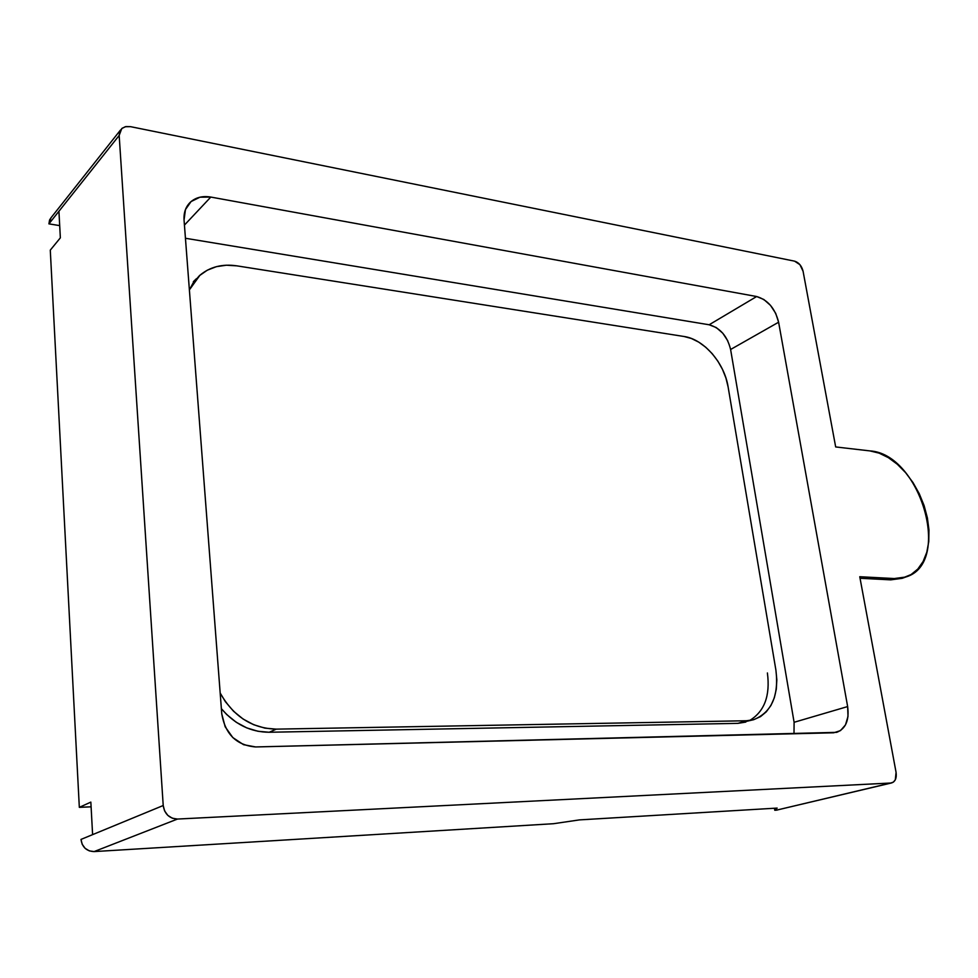 <?xml version="1.0" encoding="UTF-8"?>
<svg xmlns="http://www.w3.org/2000/svg" width="978" height="978" viewBox="0 0 978 978"><rect width="100%" height="100%" fill="white"/><g stroke="black" fill="none" stroke-linecap="round" stroke-linejoin="round"><path stroke-width="1.47" d="M777.376 810.029L774.784 810.273L774.442 808.256L774.784 810.273L776.385 810.175L890.811 783.023L177.495 819.051L94.108 851.581L89.316 850.884L85.123 848.329L82.201 844.295L81.003 839.417C82.164 847.205 86.541 851.251 94.108 851.581L553.536 823.708L94.108 851.581L177.495 819.051C169.365 818.598 164.597 814.087 163.216 805.517L81.003 839.417L163.216 805.517L119.169 135.465L58.925 211.272L60.355 237.837L50.281 250.136L79.328 807.351L50.281 250.136L60.355 237.837L58.925 211.272L119.169 135.465L121.724 128.607L125.27 126.724L130.477 126.651L794.588 261.163C798.867 262.532 801.691 265.882 803.072 271.224L835.677 446.946L869.894 450.895L879.112 453.132L888.354 457.643L897.303 464.244L905.628 472.68L913.049 482.643L919.283 493.756L924.124 505.65L927.389 517.875L928.966 530.003L928.77 541.604L926.802 552.24L923.11 561.519L917.804 569.062L911.068 574.563L903.146 577.778L894.32 578.548L859.76 576.727L896.068 772.351C896.802 778.06 895.322 781.581 891.643 782.913L776.385 810.175L891.569 782.938M91.101 806.826L79.328 807.351L90.844 802.107L92.604 834.625L90.844 802.107L79.328 807.351L91.101 806.826M59.695 225.612L48.912 223.864L49.572 220.001L50.978 217.825L48.912 223.864L58.925 211.272L48.912 223.864L59.695 225.612M553.536 823.708L579.416 819.894L777.155 808.085L774.784 810.273L777.155 808.085L579.416 819.894L553.536 823.708M730.603 349.488L778.61 322.214L847.645 706.568C849.381 720.224 845.725 728.818 836.655 732.363L255.625 746.947C236.59 745.346 225.307 734.344 221.774 713.928L184.047 220.013C183.607 212.654 185.71 206.713 190.368 202.201C195.734 197.409 202.556 195.698 210.808 197.067L756.654 296.53L709.148 324.769L185.441 238.265L709.148 324.769L756.654 296.53C767.803 299.867 775.126 308.425 778.61 322.214L775.713 313.376L770.542 305.405L763.855 299.5L756.654 296.53L210.808 197.067L199.989 197.189L191.065 201.566L185.453 209.573L184.047 220.013L221.774 713.928L225.16 726.764L232.813 737.583L243.534 744.674L255.625 746.947L833.659 732.791L840.469 730.627L845.493 724.881L847.999 716.434L847.645 706.568L778.61 322.214L730.603 349.488L794.099 722.29L794.002 733.757L794.099 722.29L730.603 349.488C727.314 336.114 720.163 327.874 709.148 324.769L716.251 327.557L722.803 333.229L727.84 340.919M753.647 719.698L737.938 723.353L753.83 719.637L760.505 716.617L766.275 711.825L770.933 705.48L774.307 697.827L776.3 689.16L776.838 679.808L775.909 670.138C779.001 695.884 771.581 712.412 753.647 719.698L746.507 720.749L276.248 729.136C252.092 728.463 233.4 716.422 220.172 693.023L225.441 701.752L233.559 711.275L243.106 719.038L253.705 724.722L264.904 728.133L276.248 729.136L269.219 732.253L276.248 729.136L746.507 720.749L737.938 723.353L269.219 732.253C250.625 732.155 234.671 724.282 221.37 708.659L226.749 714.563L236.248 722.265L246.786 727.901L257.923 731.263L269.219 732.253L737.938 723.353L745.811 722.07M193.338 281.688L196.346 278.779M903.207 577.949L890.726 579.856L860.053 578.267L890.726 579.856L894.32 578.548L859.76 576.727L896.068 772.351L895.322 779.747L893.415 782.107L890.811 783.023L177.495 819.051L172.336 818.231L167.8 815.371L164.585 810.896L163.216 805.517L119.169 135.465L119.805 131.333L122.189 128.216L125.93 126.578L130.477 126.651L794.588 261.163L799.931 264.683L803.072 271.224L835.677 446.946L869.894 450.895C920.457 453.694 952.67 563.56 905.787 577.008L894.32 578.548L890.726 579.856L902.193 578.316L905.762 577.02M847.645 706.568L794.099 722.29L847.645 706.568M210.808 197.067L184.439 225.087L210.808 197.067M189.39 289.879L199.952 275.221C210.05 266.86 222.336 263.73 236.823 265.845L226.358 265.209L216.382 266.664L207.287 270.197L199.426 275.674L193.143 282.911L189.39 289.879M749.613 720.529C764.429 711.581 770.358 695.737 767.4 672.962M775.909 670.138L728.109 386.897L725.933 378.034L722.461 369.329L717.828 361.102L712.18 353.645L705.737 347.239L698.732 342.129L691.409 338.486L684.05 336.493C703.818 339.195 724.429 362.972 728.109 386.897L775.909 670.138M684.05 336.493L236.823 265.845L684.05 336.493M50.966 217.837L120.514 130.001M190.368 202.201L188.473 204.243"/></g></svg>
